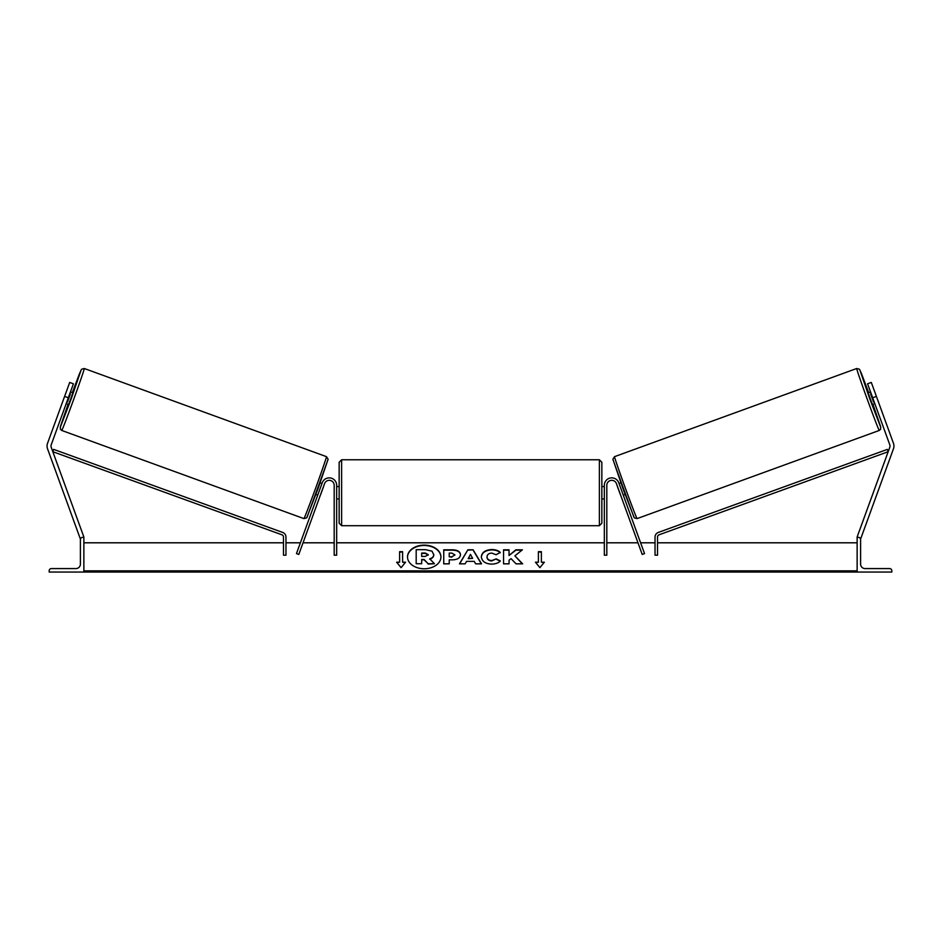 <?xml version="1.0" encoding="UTF-8"?>
<svg xmlns="http://www.w3.org/2000/svg" width="941" height="941" viewBox="0 0 941 941"><rect width="100%" height="100%" fill="white"/><g stroke="black" fill="none" stroke-linecap="round" stroke-linejoin="round"><path stroke-width="1.41" d="M336.666 485.309A7.434 7.434 0 0 0 322.245 482.757L296.462 553.602L298.791 554.449L324.574 483.603A4.952 4.952 0 0 1 334.184 485.309L334.184 555.19L336.666 555.19L336.666 485.309M49.167 572.046L83.867 572.046L83.867 537.346L82.632 537.346A2.235 2.235 0 0 0 80.397 539.581L80.397 564.118A4.458 4.458 0 0 1 75.939 568.576L51.402 568.576A2.235 2.235 0 0 0 49.167 570.811L49.167 572.046M339.148 492.743L339.148 462.254L341.618 459.773L341.618 525.701L339.148 523.22L339.148 492.743M601.852 462.254L601.852 523.22L599.382 525.701L599.382 459.773L601.852 462.254M336.666 488.438L336.666 497.036M604.334 488.438L604.334 497.036M64.6 396.42L69.693 382.446L73.422 383.799L68.328 397.772L64.6 396.42L47.532 443.329A7.928 7.928 0 0 0 47.532 448.763L80.138 538.37L81.008 538.052M68.328 397.772L51.249 444.693A3.964 3.964 0 0 0 51.249 447.398L83.867 537.005L82.937 537.346M61.753 430.46L60.365 429.214L60.412 426.52L68.07 404.277L60.271 427.285L71.222 398.831L81.126 369.989L72.316 392.632L79.55 373.518L81.538 369.248L84.302 368.507A32.959 0.6 110 0 1 73.586 399.69A32.959 0.6 110 0 1 61.753 430.46L303.919 518.609A32.959 0.6 -70 0 0 315.753 487.838A32.959 0.6 -70 0 0 326.468 456.656L328.115 459.196L318.058 488.614L306.695 517.868L303.919 518.609M84.302 368.507L326.468 456.656M66.211 403.595L68.575 404.465L70.81 398.678L72.822 392.82L70.446 391.95M70.387 393.95L67.446 402.03L70.387 393.95L69.799 393.738M66.858 401.819L67.446 402.03M315.917 494.484L317.74 495.142M320.716 494.213L320.069 495.989M318.387 493.366L321.328 485.285M323.657 486.132L324.304 484.344M320.152 482.839L321.975 483.498M320.787 494.237L323.728 486.156M66.54 391.08L62.659 401.76M876.4 396.42L871.307 382.446L867.578 383.799L872.672 397.772L876.4 396.42L893.468 443.329A7.928 7.928 0 0 1 893.468 448.763L860.862 538.37L859.992 538.052M872.672 397.772L889.751 444.693A3.964 3.964 0 0 1 889.751 447.398L857.133 537.005L858.063 537.346M879.247 430.46L880.635 429.214L880.588 426.52L872.93 404.277L880.729 427.285L869.778 398.831L859.874 369.989L868.684 392.632L861.45 373.518L859.462 369.248L856.698 368.507A32.959 0.6 70 0 0 867.414 399.69A32.959 0.6 70 0 0 879.247 430.46L637.081 518.609A32.959 0.6 -110 0 1 625.247 487.838A32.959 0.6 -110 0 1 614.532 456.656L612.885 459.196L622.942 488.614L634.305 517.868L637.081 518.609M856.698 368.507L614.532 456.656M878.341 401.76L874.46 391.08M874.789 403.595L872.425 404.465L870.19 398.678L868.178 392.82L870.554 391.95M625.083 494.484L623.26 495.142M620.848 482.839L619.025 483.498M616.696 484.344L617.343 486.132M622.613 493.366L619.672 485.285M620.931 495.989L620.284 494.213M620.213 494.237L617.272 486.156M874.142 401.819L873.554 402.03L870.613 393.95L873.554 402.03M870.613 393.95L871.201 393.738M891.833 572.046L857.133 572.046L857.133 537.346L858.368 537.346A2.235 2.235 0 0 1 860.603 539.581L860.603 564.118A4.458 4.458 0 0 0 865.061 568.576L889.598 568.576A2.235 2.235 0 0 1 891.833 570.811L891.833 572.046M604.334 485.309A7.434 7.434 0 0 1 618.755 482.757L644.538 553.602L642.209 554.449L616.426 483.603A4.952 4.952 0 0 0 606.816 485.309L606.816 555.19L604.334 555.19L604.334 485.309M283.488 537.099L283.488 555.19L285.97 555.19L285.97 537.099A4.952 4.952 0 0 0 282.7 532.441L53.672 449.386L52.825 451.715L281.853 534.77A2.482 2.482 0 0 1 283.488 537.099M657.512 537.099L657.512 555.19L655.03 555.19L655.03 537.099A4.952 4.952 0 0 1 658.3 532.441L887.328 449.386L888.175 451.715L659.147 534.77A2.482 2.482 0 0 0 657.512 537.099M424.215 545.121A16.715 11.821 0 0 0 407.5 556.943A16.715 11.821 0 0 0 424.215 568.764A16.715 11.821 0 0 0 440.929 556.943A16.715 11.821 0 0 0 424.215 545.121M440.929 557.119A16.715 11.821 0 0 0 424.215 545.474A16.715 11.821 0 0 0 407.5 557.119M405.571 562.2L402.595 562.2L402.595 551.685L399.619 551.685L399.619 562.2L396.643 562.2L401.101 567.658L405.571 562.2M491.578 564.118C485.333 563.8 481.921 561.377 481.345 556.872L481.345 556.825C481.827 552.355 485.321 549.92 491.802 549.544C495.754 549.65 498.554 550.626 500.212 552.461L496.083 554.731L491.743 553.085C488.779 553.296 487.203 554.531 487.015 556.79L487.015 556.825C487.203 559.13 488.779 560.377 491.743 560.577L496.225 558.872L500.353 560.954C498.695 562.918 495.766 563.977 491.578 564.118M466.548 561.354L465.148 563.835L459.479 563.835L467.865 549.803L473.135 549.803L481.521 563.835L475.664 563.835L474.229 561.354L466.548 561.354M857.133 570.846L83.867 570.846M857.133 542.804L657.512 542.804M655.03 542.804L640.609 542.804M637.974 542.804L606.816 542.804M604.334 542.804L336.666 542.804M334.184 542.804L303.026 542.804M300.391 542.804L285.97 542.804M283.488 542.804L83.867 542.804M460.478 554.79C460.102 558.119 457.255 559.801 451.951 559.836L449.233 559.836L449.233 563.835L443.74 563.835L443.74 549.815L452.233 549.815C457.491 549.909 460.243 551.555 460.478 554.743L460.478 554.79M522.384 549.815L515.868 549.815L509.046 555.508L509.046 549.815L503.553 549.815L503.553 563.835L509.046 563.835L509.046 560.213L511.057 558.636L516.044 563.835L522.643 563.835L514.88 555.849L522.384 549.815M538.405 562.2L538.405 551.685L541.381 551.685L541.381 562.2L544.357 562.2L539.899 567.658L535.429 562.2L538.405 562.2L535.723 562.553M83.867 572.046L857.133 572.046M433.801 554.472L433.801 554.508C433.683 556.649 432.319 558.084 429.719 558.825L434.46 563.718L428.096 563.718L424.097 559.472L421.686 559.472L421.686 563.718L416.181 563.718L416.181 549.673L425.579 549.673L432.048 551.191L433.801 554.861C433.683 557.001 432.319 558.436 429.719 559.177M421.686 563.718L416.181 563.718M428.096 563.718L424.097 559.813L421.686 559.813M428.096 564.071L434.46 563.718M468.23 558.342L472.653 558.342L470.453 554.39L468.23 558.695L472.653 558.342M459.69 563.835L467.865 549.803M467.865 550.156L473.135 549.803M473.135 550.156L481.31 563.835M454.985 554.931L451.809 553.085L449.233 553.085L449.233 556.79L451.845 556.79L454.985 554.931L451.845 556.79M451.845 557.143L449.233 556.79M449.233 560.189L449.233 563.835M443.74 563.835L443.74 550.167L452.233 550.167C457.491 550.262 460.243 551.896 460.478 555.096M481.345 557.178C481.827 552.708 485.321 550.273 491.802 549.885C495.754 550.003 498.554 550.979 500.212 552.814M496.225 558.872L491.743 560.93C488.779 560.73 487.203 559.483 487.015 557.178L487.015 556.825M496.225 559.225L500.118 561.189M522.302 563.835L514.88 555.849M509.046 563.835L509.046 560.565M509.046 550.167L503.553 550.167L503.553 563.835M521.949 550.167L515.868 550.167L509.046 555.508M538.405 552.038L541.381 552.038M544.074 562.553L541.381 562.2M399.619 562.2L396.926 562.553M402.595 552.038L399.619 552.038M405.277 562.553L402.595 562.2M428.273 554.708L425.297 553.037L421.686 553.037L421.686 556.413L425.32 556.413L428.273 554.708M428.273 555.061L425.297 553.39L421.686 553.39L421.686 556.413M327.95 459.831L307.095 517.127M613.05 459.831L633.905 517.127M857.133 571.893L83.867 571.893M599.382 459.773L341.618 459.773M339.148 486.544L336.666 486.544M604.334 486.544L601.852 486.544M604.334 498.93L601.852 498.93M339.148 498.93L336.666 498.93M599.382 525.701L341.618 525.701"/></g></svg>
